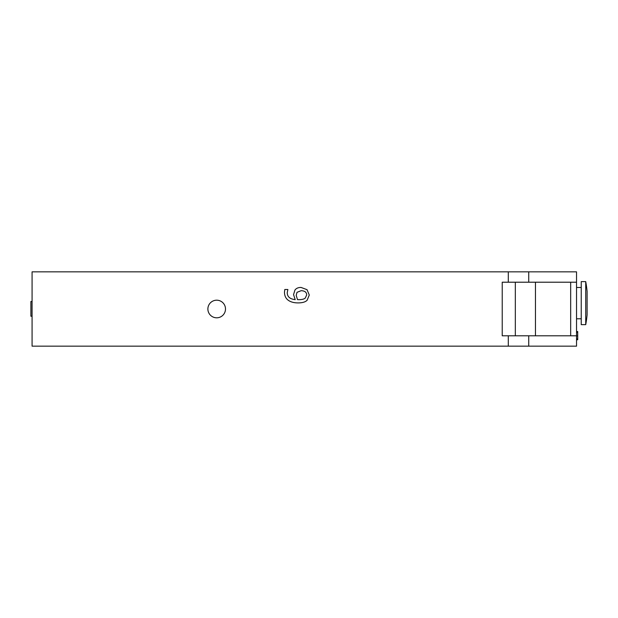 <?xml version="1.0" encoding="UTF-8"?>
<svg xmlns="http://www.w3.org/2000/svg" width="618" height="618" viewBox="0 0 618 618"><rect width="100%" height="100%" fill="white"/><g stroke="black" fill="none" stroke-linecap="round" stroke-linejoin="round"><path stroke-width="0.93" d="M32.074 316.215L30.9 316.215L30.9 301.499L32.074 301.499M576.54 331.526L577.714 331.526L577.714 339.753L576.54 339.753M576.54 338.95L577.714 338.95M576.54 339.205L577.714 339.205M576.54 331.843L577.714 331.843M576.54 332.337L577.714 332.337M576.54 335.79L576.54 346.157L528.73 346.157L528.73 335.79L502.225 335.79L502.225 282.21L576.54 282.21L576.54 335.79L528.73 335.79M528.73 282.21L528.73 271.843L576.54 271.843L576.54 282.21M585.725 324.643A119.297 119.297 0 0 0 587.1 314.863L587.1 291.402A119.297 119.297 0 0 0 585.725 281.623L581.237 281.623L581.237 324.643L585.725 324.643L585.725 281.623M581.237 287.486L576.54 287.486M528.73 271.843L32.074 271.843L32.074 346.157L528.73 346.157M225.493 309A8.799 8.799 0 0 1 212.291 316.625A8.799 8.799 0 0 1 212.291 301.375A8.799 8.799 0 0 1 225.493 309M535.466 335.79L535.466 282.21M570.669 282.21L570.669 335.79M515.327 335.79L515.327 282.21M508.305 282.21L508.305 271.843M508.305 346.157L508.305 335.79M301.175 290.692C304.836 290.839 306.667 292.275 306.667 295.002L305.315 297.976C304.334 299.035 302.233 299.599 299.012 299.684L297.505 299.622L296.192 295.365L297.019 292.314L301.175 290.692M307.038 289.68L309.278 295.018L307.115 300.278C305.423 301.978 302.488 302.859 298.293 302.905C294.129 302.928 290.808 302.055 288.32 300.302C285.825 298.533 284.543 295.837 284.473 292.214L284.798 289.51L287.872 289.51L287.239 292.638C287.262 296.725 289.919 299.05 295.203 299.622L293.542 294.655L294.948 290.035C296.269 288.289 298.301 287.424 301.043 287.44L307.038 289.68M576.54 335.898L577.714 335.898M581.237 318.78L576.54 318.78"/></g></svg>

